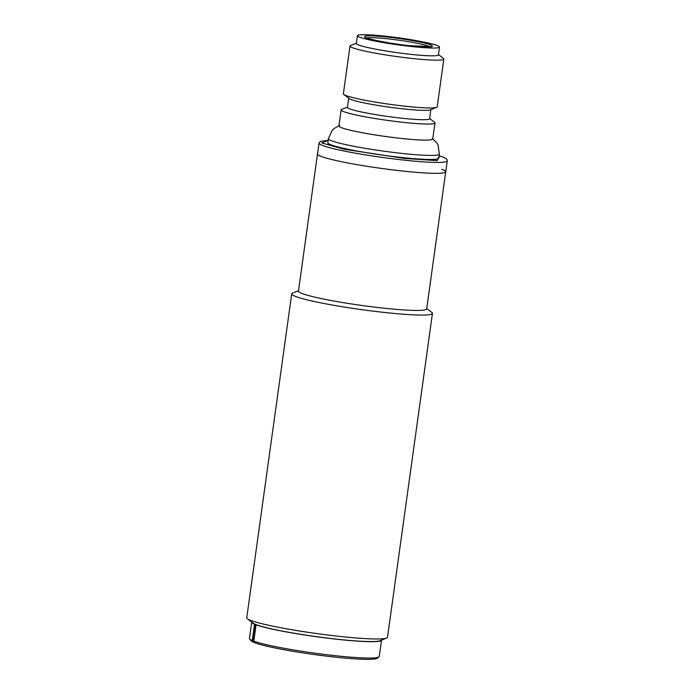 <?xml version="1.0" encoding="UTF-8"?>
<svg xmlns="http://www.w3.org/2000/svg" width="694" height="694" viewBox="0 0 694 694"><rect width="100%" height="100%" fill="white"/><g stroke="black" fill="none" stroke-linecap="round" stroke-linejoin="round"><path stroke-width="1.04" d="M347.512 107.084L341.734 109.392A47.366 4.017 7.9 0 0 341.144 109.904L338.915 125.961A47.366 4.017 7.9 0 0 401.878 138.496A47.366 4.017 7.9 0 0 432.744 138.982L434.973 122.925A47.366 4.017 7.9 0 0 434.539 122.265L429.612 118.483M350.01 46.021L343.374 93.811A47.366 4.017 7.9 0 0 343.808 94.471A47.366 4.017 7.9 0 0 406.337 106.338A47.366 4.017 7.9 0 0 436.613 107.344A47.366 4.017 7.9 0 0 437.203 106.833L443.839 59.042A47.366 4.017 -172.1 0 1 412.973 58.556A47.366 4.017 -172.1 0 1 350.01 46.021A47.366 4.017 -172.1 0 1 350.6 45.5L356.378 43.202M343.808 94.471L349.151 98.574A41.44 3.513 7.9 0 0 403.865 108.958A41.44 3.513 7.9 0 0 430.349 109.843L436.613 107.344M439.519 47.062L438.443 54.852A41.44 3.513 -172.1 0 1 411.438 54.427A41.44 3.513 -172.1 0 1 356.343 43.462L357.419 35.672A41.44 3.513 -172.1 0 1 384.433 36.097A41.44 3.513 -172.1 0 1 439.519 47.062A41.44 3.513 -172.1 0 1 412.514 46.637A41.44 3.513 -172.1 0 1 357.419 35.672M348.735 98.253L347.477 107.344A41.44 3.513 7.9 0 0 402.572 118.31A41.44 3.513 7.9 0 0 429.577 118.735L430.835 109.643M341.144 109.904A47.366 4.017 7.9 0 0 404.108 122.439A47.366 4.017 7.9 0 0 434.973 122.925M439.415 154.085A56.049 4.754 7.9 0 1 402.893 153.513A56.049 4.754 7.9 0 1 328.383 138.679L327.82 142.73A56.049 4.754 7.9 0 0 402.329 157.564A56.049 4.754 7.9 0 0 438.851 158.137L439.415 154.085L437.992 144.925L436.847 142.912L432.162 138.219M441.861 169.301A64.733 5.491 -172.1 0 1 445.721 171.8L426.697 308.917A64.733 5.491 -172.1 0 1 373.346 306.965A64.733 5.491 -172.1 0 1 302.332 293.614A64.733 5.491 -172.1 0 1 298.463 291.124L317.488 154.007A64.733 5.491 7.9 0 0 403.544 171.132A64.733 5.491 7.9 0 0 445.721 171.8A64.733 5.491 -172.1 0 1 392.37 169.848A64.733 5.491 -172.1 0 1 321.357 156.497A64.733 5.491 -172.1 0 1 317.488 154.007L319.006 143.103A64.733 5.491 7.9 0 0 405.053 160.227A64.733 5.491 7.9 0 0 447.24 160.895L447.04 159.689L445.635 158.249L439.198 155.673M438.478 54.592L443.405 58.383A47.366 4.017 -172.1 0 1 443.839 59.042M251.749 622.084A65.522 5.561 7.9 0 0 251.74 622.128L249.467 638.489A65.522 5.561 7.9 0 0 249.64 638.992L250.985 640.753A63.943 5.422 7.9 0 0 335.818 657.183A63.943 5.422 7.9 0 0 377.189 658.268L378.959 656.932A65.522 5.561 7.9 0 0 379.262 656.498L381.535 640.137A65.522 5.561 7.9 0 0 381.535 640.094M253.787 641.161L253.058 641.082L255.323 624.721L256.06 624.8L253.787 641.161A65.522 5.561 7.9 0 0 336.564 655.821A65.522 5.561 7.9 0 0 378.959 656.932M255.323 624.721A66.312 5.621 -172.1 0 1 254.524 624.418L252.252 640.779A66.312 5.621 7.9 0 0 253.058 641.082M256.06 624.8A65.522 5.561 7.9 0 0 328.106 638.237A65.522 5.561 7.9 0 0 381.535 640.137M251.74 622.128A65.522 5.561 7.9 0 0 255.253 624.496L254.524 624.418M249.64 638.992A65.522 5.561 7.9 0 0 252.278 640.579M426.749 308.518L431.807 312.395A71.048 6.029 -172.1 0 1 432.449 313.384A71.048 6.029 -172.1 0 1 373.893 311.242A71.048 6.029 -172.1 0 1 295.948 296.59A71.048 6.029 -172.1 0 1 291.714 293.857A71.048 6.029 -172.1 0 1 292.599 293.085L298.524 290.717M291.714 293.857L246.76 617.764A71.048 6.029 7.9 0 0 247.411 618.753A71.048 6.029 7.9 0 0 251.002 620.505A71.048 6.029 7.9 0 0 323.786 634.507A71.048 6.029 7.9 0 0 386.61 638.072A71.048 6.029 7.9 0 0 387.504 637.3L432.449 313.384M247.411 618.753L253.11 623.134A64.733 5.491 7.9 0 0 256.381 624.73A64.733 5.491 7.9 0 0 322.693 637.482A64.733 5.491 7.9 0 0 379.939 640.736L386.61 638.072M410.111 45.735C419.922 46.897 438.608 47.947 430.436 44.763C421.388 41.484 395.719 37.814 386.836 36.999C377.016 35.828 358.33 34.787 366.51 37.97C375.558 41.25 401.227 44.91 410.111 45.735M366.588 37.953A32.757 2.776 -172.1 0 1 387.157 38.76A32.757 2.776 -172.1 0 1 430.08 46.758M439.189 155.699L437.298 160.609L404.732 158.466L343.92 149.21L321.79 142.929L328.158 140.292L320.376 141.342L319.006 143.103M430.705 47.426L431.26 46.55L410.059 45.717C389.065 43.904 362.52 37.623 365.512 37.424L365.807 38.422M328.383 138.679L332.305 130.186L333.901 128.624L339.687 125.38M445.721 171.8L447.24 160.895"/></g></svg>
